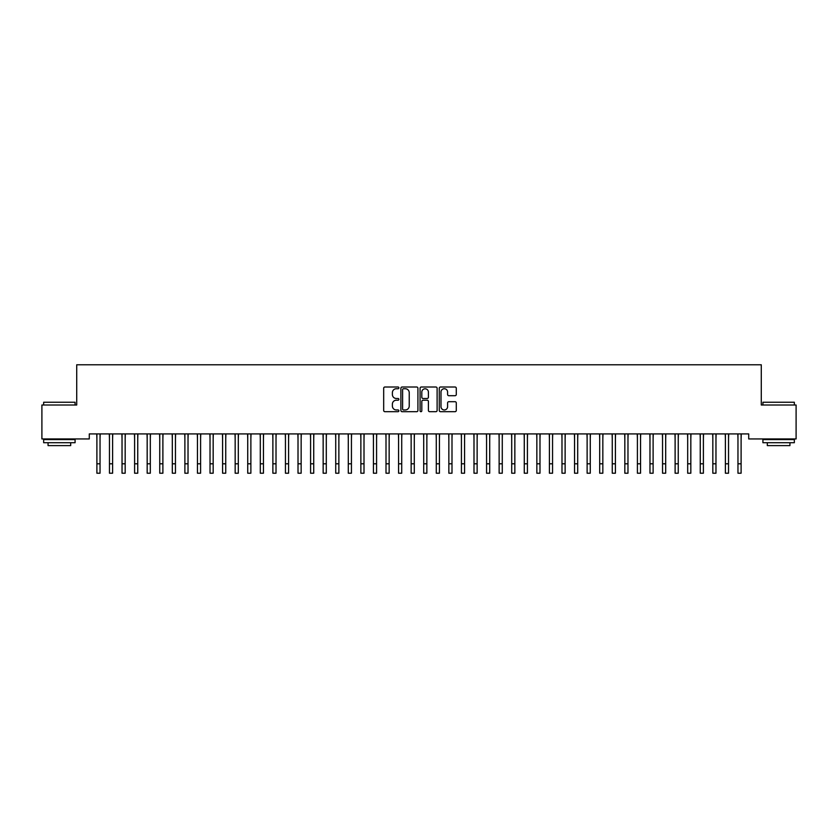<?xml version="1.0" encoding="UTF-8"?>
<svg xmlns="http://www.w3.org/2000/svg" width="838" height="838" viewBox="0 0 838 838"><rect width="100%" height="100%" fill="white"/><g stroke="black" fill="none" stroke-linecap="round" stroke-linejoin="round"><path stroke-width="1.26" d="M398.888 387.868A0.859 0.859 0 0 0 398.029 387.009L384.914 387.009A1.236 1.236 0 0 0 383.678 388.245L383.678 410.452A1.236 1.236 0 0 0 384.914 411.688L398.029 411.688A0.859 0.859 0 0 0 398.888 410.819A0.859 0.859 0 0 0 398.029 409.96L396.332 409.96A3.949 3.949 0 0 1 392.383 406.011L392.383 404.157A3.949 3.949 0 0 1 396.332 400.208L398.029 400.208A0.859 0.859 0 0 0 398.888 399.349A0.859 0.859 0 0 0 398.029 398.479L396.332 398.479A3.949 3.949 0 0 1 392.383 394.53L392.383 392.687A3.949 3.949 0 0 1 396.332 388.738L398.029 388.738A0.859 0.859 0 0 0 398.888 387.868M455.055 395.704A1.236 1.236 0 0 0 456.291 394.478L456.291 388.245A1.236 1.236 0 0 0 455.055 387.009L440.495 387.009A1.236 1.236 0 0 0 439.269 388.245L439.269 410.452A1.236 1.236 0 0 0 440.495 411.688L455.055 411.688A1.236 1.236 0 0 0 456.291 410.452L456.291 402.921A1.236 1.236 0 0 0 455.055 401.695L448.833 401.695A1.236 1.236 0 0 0 447.597 402.921L447.597 406.66A3.3 3.3 0 0 1 444.297 409.96A3.3 3.3 0 0 1 440.998 406.66L440.998 392.037A3.3 3.3 0 0 1 444.297 388.738A3.3 3.3 0 0 1 447.597 392.037L447.597 394.478A1.236 1.236 0 0 0 448.833 395.704L455.055 395.704M748.711 433.916L89.289 433.916L89.289 438.944L41.9 438.944L41.9 405.005L76.719 405.005L76.719 364.781L761.281 364.781L761.281 405.005L796.1 405.005L796.1 438.944L748.711 438.944L748.711 433.916M417.921 388.245A1.236 1.236 0 0 0 416.685 387.009L402.125 387.009A1.236 1.236 0 0 0 400.889 388.245L400.889 410.452A1.236 1.236 0 0 0 402.125 411.688L416.685 411.688A1.236 1.236 0 0 0 417.921 410.452L417.921 388.245M421.315 387.009L435.875 387.009A1.236 1.236 0 0 1 437.111 388.245L437.111 410.452A1.236 1.236 0 0 1 435.875 411.688L429.643 411.688A1.236 1.236 0 0 1 428.407 410.452L428.407 401.444A1.236 1.236 0 0 0 427.171 400.208L423.043 400.208A1.236 1.236 0 0 0 421.807 401.444L421.807 410.819A0.859 0.859 0 0 1 420.948 411.688A0.859 0.859 0 0 1 420.079 410.819L420.079 388.245A1.236 1.236 0 0 1 421.315 387.009M403.487 388.738A0.859 0.859 0 0 0 402.617 389.597L402.617 409.091A0.859 0.859 0 0 0 403.487 409.96L405.278 409.96A3.949 3.949 0 0 0 409.227 406.011L409.227 392.687A3.949 3.949 0 0 0 405.278 388.738L403.487 388.738M428.407 392.1A3.3 3.3 0 0 0 425.107 388.801A3.3 3.3 0 0 0 421.807 392.1L421.807 397.254A1.236 1.236 0 0 0 423.043 398.479L427.171 398.479A1.236 1.236 0 0 0 428.407 397.254L428.407 392.1M100.036 438.651L100.193 433.916M96.894 438.651L96.737 433.916M96.894 463.791L100.036 463.791L100.036 473.219L96.894 473.219L96.894 434.304M100.036 463.791L100.036 434.304M112.606 438.651L112.763 433.916M109.464 438.651L109.307 433.916M125.176 438.651L125.333 433.916M122.034 438.651L121.877 433.916M109.464 473.219L112.606 473.219L109.464 473.219L109.464 434.304M112.606 473.219L112.606 434.304M122.034 473.219L125.176 473.219L122.034 473.219L122.034 434.304M125.176 473.219L125.176 434.304M43.66 402.24L75.085 402.24L43.66 402.24L43.66 405.005M75.085 442.715L43.66 442.715L43.66 439.573L75.085 439.573L75.085 442.715M70.685 442.715L70.685 445.607L48.059 445.607L48.059 442.715M762.915 402.24L794.34 402.24L762.915 402.24L762.915 405.005M794.34 442.715L762.915 442.715L762.915 439.573L794.34 439.573L794.34 442.715M789.941 442.715L789.941 445.607L767.315 445.607L767.315 442.715M137.746 438.651L137.903 433.916M134.604 438.651L134.447 433.916M150.316 438.651L150.473 433.916M147.174 438.651L147.017 433.916M134.604 473.219L137.746 473.219L134.604 473.219L134.604 434.304M137.746 473.219L137.746 434.304M147.174 473.219L150.316 473.219L147.174 473.219L147.174 434.304M150.316 473.219L150.316 434.304M162.886 438.651L163.043 433.916M159.744 438.651L159.587 433.916M159.744 473.219L162.886 473.219L159.744 473.219L159.744 434.304M162.886 473.219L162.886 434.304M175.456 438.651L175.613 433.916M172.314 438.651L172.157 433.916M172.314 473.219L175.456 473.219L172.314 473.219L172.314 434.304M175.456 473.219L175.456 434.304M188.026 438.651L188.183 433.916M184.884 438.651L184.727 433.916M200.596 438.651L200.753 433.916M197.454 438.651L197.297 433.916M213.166 438.651L213.323 433.916M210.024 438.651L209.867 433.916M225.736 438.651L225.893 433.916M222.594 438.651L222.437 433.916M238.306 438.651L238.463 433.916M235.164 438.651L235.007 433.916M250.876 438.651L251.033 433.916M247.734 438.651L247.577 433.916M263.446 438.651L263.603 433.916M260.304 438.651L260.147 433.916M276.016 438.651L276.173 433.916M272.874 438.651L272.717 433.916M288.586 438.651L288.743 433.916M285.444 438.651L285.287 433.916M184.884 473.219L188.026 473.219L184.884 473.219L184.884 434.304M188.026 473.219L188.026 434.304M197.454 473.219L200.596 473.219L197.454 473.219L197.454 434.304M200.596 473.219L200.596 434.304M210.024 473.219L213.166 473.219L210.024 473.219L210.024 434.304M213.166 473.219L213.166 434.304M222.594 473.219L225.736 473.219L222.594 473.219L222.594 434.304M225.736 473.219L225.736 434.304M235.164 473.219L238.306 473.219L235.164 473.219L235.164 434.304M238.306 473.219L238.306 434.304M247.734 473.219L250.876 473.219L247.734 473.219L247.734 434.304M250.876 473.219L250.876 434.304M260.304 473.219L263.446 473.219L260.304 473.219L260.304 434.304M263.446 473.219L263.446 434.304M272.874 473.219L276.016 473.219L272.874 473.219L272.874 434.304M276.016 473.219L276.016 434.304M285.444 473.219L288.586 473.219L285.444 473.219L285.444 434.304M288.586 473.219L288.586 434.304M301.156 438.651L301.313 433.916M298.014 438.651L297.857 433.916M298.014 473.219L301.156 473.219L298.014 473.219L298.014 434.304M301.156 473.219L301.156 434.304M313.726 438.651L313.883 433.916M310.584 438.651L310.427 433.916M310.584 473.219L313.726 473.219L310.584 473.219L310.584 434.304M313.726 473.219L313.726 434.304M326.296 438.651L326.453 433.916M323.154 438.651L322.997 433.916M323.154 473.219L326.296 473.219L323.154 473.219L323.154 434.304M326.296 473.219L326.296 434.304M338.866 438.651L339.023 433.916M335.724 438.651L335.567 433.916M335.724 473.219L338.866 473.219L335.724 473.219L335.724 434.304M338.866 473.219L338.866 434.304M351.436 438.651L351.593 433.916M348.294 438.651L348.137 433.916M348.294 473.219L351.436 473.219L348.294 473.219L348.294 434.304M351.436 473.219L351.436 434.304M364.006 438.651L364.163 433.916M360.864 438.651L360.707 433.916M360.864 473.219L364.006 473.219L360.864 473.219L360.864 434.304M364.006 473.219L364.006 434.304M376.576 438.651L376.733 433.916M373.434 438.651L373.277 433.916M373.434 473.219L376.576 473.219L373.434 473.219L373.434 434.304M376.576 473.219L376.576 434.304M389.146 438.651L389.303 433.916M386.004 438.651L385.847 433.916M386.004 473.219L389.146 473.219L386.004 473.219L386.004 434.304M389.146 473.219L389.146 434.304M401.716 438.651L401.873 433.916M398.574 438.651L398.417 433.916M398.574 473.219L401.716 473.219L398.574 473.219L398.574 434.304M401.716 473.219L401.716 434.304M414.286 438.651L414.443 433.916M411.144 438.651L410.987 433.916M411.144 473.219L414.286 473.219L411.144 473.219L411.144 434.304M414.286 473.219L414.286 434.304M426.856 438.651L427.013 433.916M423.714 438.651L423.557 433.916M423.714 473.219L426.856 473.219L423.714 473.219L423.714 434.304M426.856 473.219L426.856 434.304M439.426 438.651L439.583 433.916M436.284 438.651L436.127 433.916M436.284 473.219L439.426 473.219L436.284 473.219L436.284 434.304M439.426 473.219L439.426 434.304M451.996 438.651L452.153 433.916M448.854 438.651L448.697 433.916M448.854 473.219L451.996 473.219L448.854 473.219L448.854 434.304M451.996 473.219L451.996 434.304M464.566 438.651L464.723 433.916M461.424 438.651L461.267 433.916M461.424 473.219L464.566 473.219L461.424 473.219L461.424 434.304M464.566 473.219L464.566 434.304M477.136 438.651L477.293 433.916M473.994 438.651L473.837 433.916M473.994 473.219L477.136 473.219L473.994 473.219L473.994 434.304M477.136 473.219L477.136 434.304M489.706 438.651L489.863 433.916M486.564 438.651L486.407 433.916M486.564 473.219L489.706 473.219L486.564 473.219L486.564 434.304M489.706 473.219L489.706 434.304M502.276 438.651L502.433 433.916M499.134 438.651L498.977 433.916M499.134 473.219L502.276 473.219L499.134 473.219L499.134 434.304M502.276 473.219L502.276 434.304M514.846 438.651L515.003 433.916M511.704 438.651L511.547 433.916M511.704 473.219L514.846 473.219L511.704 473.219L511.704 434.304M514.846 473.219L514.846 434.304M527.416 438.651L527.573 433.916M524.274 438.651L524.117 433.916M524.274 473.219L527.416 473.219L524.274 473.219L524.274 434.304M527.416 473.219L527.416 434.304M539.986 438.651L540.143 433.916M536.844 438.651L536.687 433.916M536.844 473.219L539.986 473.219L536.844 473.219L536.844 434.304M539.986 473.219L539.986 434.304M552.556 438.651L552.713 433.916M549.414 438.651L549.257 433.916M549.414 473.219L552.556 473.219L549.414 473.219L549.414 434.304M552.556 473.219L552.556 434.304M565.126 438.651L565.283 433.916M561.984 438.651L561.827 433.916M561.984 473.219L565.126 473.219L561.984 473.219L561.984 434.304M565.126 473.219L565.126 434.304M577.696 438.651L577.853 433.916M574.554 438.651L574.397 433.916M574.554 473.219L577.696 473.219L574.554 473.219L574.554 434.304M577.696 473.219L577.696 434.304M590.266 438.651L590.423 433.916M587.124 438.651L586.967 433.916M587.124 473.219L590.266 473.219L587.124 473.219L587.124 434.304M590.266 473.219L590.266 434.304M602.836 438.651L602.993 433.916M599.694 438.651L599.537 433.916M599.694 473.219L602.836 473.219L599.694 473.219L599.694 434.304M602.836 473.219L602.836 434.304M615.406 438.651L615.563 433.916M612.264 438.651L612.107 433.916M612.264 473.219L615.406 473.219L612.264 473.219L612.264 434.304M615.406 473.219L615.406 434.304M627.976 438.651L628.133 433.916M624.834 438.651L624.677 433.916M624.834 473.219L627.976 473.219L624.834 473.219L624.834 434.304M627.976 473.219L627.976 434.304M640.546 438.651L640.703 433.916M637.404 438.651L637.247 433.916M637.404 473.219L640.546 473.219L637.404 473.219L637.404 434.304M640.546 473.219L640.546 434.304M653.116 438.651L653.273 433.916M649.974 438.651L649.817 433.916M649.974 473.219L653.116 473.219L649.974 473.219L649.974 434.304M653.116 473.219L653.116 434.304M665.686 438.651L665.843 433.916M662.544 438.651L662.387 433.916M662.544 473.219L665.686 473.219L662.544 473.219L662.544 434.304M665.686 473.219L665.686 434.304M678.256 438.651L678.413 433.916M675.114 438.651L674.957 433.916M675.114 473.219L678.256 473.219L675.114 473.219L675.114 434.304M678.256 473.219L678.256 434.304M690.826 438.651L690.983 433.916M687.684 438.651L687.527 433.916M687.684 473.219L690.826 473.219L687.684 473.219L687.684 434.304M690.826 473.219L690.826 434.304M703.396 438.651L703.553 433.916M700.254 438.651L700.097 433.916M700.254 473.219L703.396 473.219L700.254 473.219L700.254 434.304M703.396 473.219L703.396 434.304M715.966 438.651L716.123 433.916M712.824 438.651L712.667 433.916M712.824 473.219L715.966 473.219L712.824 473.219L712.824 434.304M715.966 473.219L715.966 434.304M728.536 438.651L728.693 433.916M725.394 438.651L725.237 433.916M725.394 473.219L728.536 473.219L725.394 473.219L725.394 434.304M728.536 473.219L728.536 434.304M741.106 438.651L741.263 433.916M737.964 438.651L737.807 433.916M737.964 473.219L741.106 473.219L737.964 473.219L737.964 434.304M741.106 473.219L741.106 434.304M109.464 463.791L112.606 463.791M122.034 463.791L125.176 463.791M134.604 463.791L137.746 463.791M147.174 463.791L150.316 463.791M159.744 463.791L162.886 463.791M172.314 463.791L175.456 463.791M184.884 463.791L188.026 463.791M197.454 463.791L200.596 463.791M210.024 463.791L213.166 463.791M222.594 463.791L225.736 463.791M235.164 463.791L238.306 463.791M247.734 463.791L250.876 463.791M260.304 463.791L263.446 463.791M272.874 463.791L276.016 463.791M285.444 463.791L288.586 463.791M298.014 463.791L301.156 463.791M310.584 463.791L313.726 463.791M323.154 463.791L326.296 463.791M335.724 463.791L338.866 463.791M348.294 463.791L351.436 463.791M360.864 463.791L364.006 463.791M373.434 463.791L376.576 463.791M386.004 463.791L389.146 463.791M398.574 463.791L401.716 463.791M411.144 463.791L414.286 463.791M423.714 463.791L426.856 463.791M436.284 463.791L439.426 463.791M448.854 463.791L451.996 463.791M461.424 463.791L464.566 463.791M473.994 463.791L477.136 463.791M486.564 463.791L489.706 463.791M499.134 463.791L502.276 463.791M511.704 463.791L514.846 463.791M524.274 463.791L527.416 463.791M536.844 463.791L539.986 463.791M549.414 463.791L552.556 463.791M561.984 463.791L565.126 463.791M574.554 463.791L577.696 463.791M587.124 463.791L590.266 463.791M599.694 463.791L602.836 463.791M612.264 463.791L615.406 463.791M624.834 463.791L627.976 463.791M637.404 463.791L640.546 463.791M649.974 463.791L653.116 463.791M662.544 463.791L665.686 463.791M675.114 463.791L678.256 463.791M687.684 463.791L690.826 463.791M700.254 463.791L703.396 463.791M712.824 463.791L715.966 463.791M725.394 463.791L728.536 463.791M737.964 463.791L741.106 463.791M75.085 405.005L75.085 402.24M67.92 439.573L67.92 438.944M50.825 439.573L50.825 438.944M794.34 405.005L794.34 402.24M787.175 439.573L787.175 438.944M770.08 439.573L770.08 438.944"/></g></svg>
